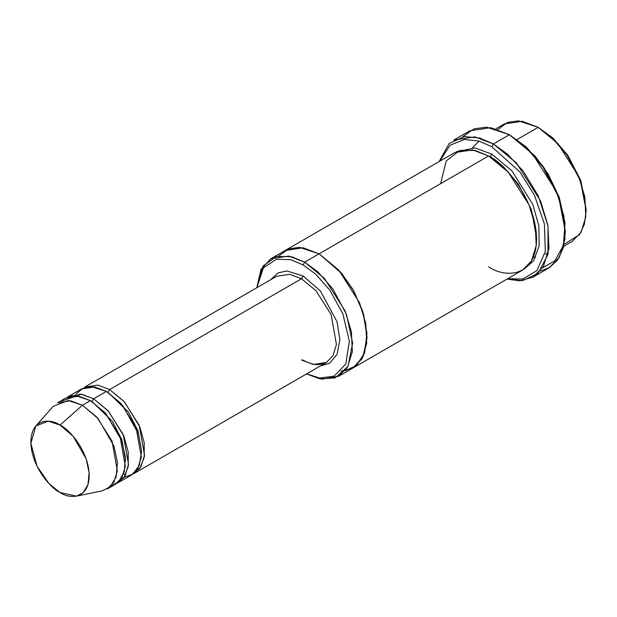 <?xml version="1.0" encoding="UTF-8"?>
<svg xmlns="http://www.w3.org/2000/svg" width="617" height="617" viewBox="0 0 617 617"><rect width="100%" height="100%" fill="white"/><g stroke="black" fill="none" stroke-linecap="round" stroke-linejoin="round"><path stroke-width="0.93" d="M276.624 276.293L289.774 274.31L301.505 278.753L303.101 275.984L286.982 270.979L278.128 272.861L270.639 279.748L278.128 272.861L286.982 270.979L303.101 275.984L320.416 290.977L337.059 321.742L339.882 339.712L337.044 354.405L329.725 363.135L320.393 365.927L329.725 363.135L337.044 354.405L339.882 339.712L337.059 321.742L320.416 290.977L303.101 275.984L301.505 278.753L109.602 389.543L108.006 392.319L128.405 412.071L137.9 430.674L141.578 451.389L137.9 430.674L128.405 412.071L108.006 392.319L109.602 389.543L124.048 401.466L139.226 425.352L144.532 455.246L141.031 466.575L134.483 473.262L132.832 474.095L139.974 468.21L144.231 457.359L144.193 442.705L139.882 426.956L124.48 401.945L109.602 389.543L301.505 278.753L289.774 274.31L276.624 276.293L84.73 387.083L97.879 385.101L109.602 389.543M565.365 231.668L558.963 196.584L543.616 167.045L526.216 146.954L509.395 134.73L525.067 146.36L542.975 167.045L558.778 197.455L565.365 231.668L563.367 247.625L557.783 259.772L549.639 267.508L540.16 271.11M491.803 146.73L519.876 171.958L534.476 195.25L544.379 223.871L545.335 251.397L536.883 270.639L522.792 278.992L507.629 278.714L522.792 278.992L536.883 270.639L545.335 251.397L544.379 223.871L534.476 195.25L519.876 171.958L491.803 146.73L479.039 141.116L464.408 139.465L450.009 145.226L439.79 161.199L450.009 145.226L464.408 139.465L479.039 141.116L491.803 146.73L493.399 143.962L491.803 146.73M506.935 279.115L522.746 280.565L538.016 273.37L547.95 254.543L548.05 226.177L538.255 195.836L523.031 170.87L507.205 153.926L493.399 143.962L516.383 162.927L540.531 200.926L547.881 225.236L548.96 248.481L543.4 266.505L532.98 277.141L519.9 280.812L506.935 279.115M303.101 264.909L315.565 274.079L329.84 290.137L342.851 313.814L349.353 341.247L345.759 364.092L334.136 376.162L319.791 378.051L306.618 373.879L319.791 378.051L334.136 376.162L345.759 364.092L349.353 341.247L342.851 313.814L329.84 290.137L315.565 274.079L303.101 264.909L290.653 259.688L276.408 259.256L263.405 267.863L256.865 287.699L263.405 267.863L276.408 259.256L290.653 259.688L303.101 264.909L304.705 262.14L303.101 264.909M306.518 373.933L320.069 378.877L335.185 377.905L347.98 366.413L352.639 343.152L346.43 314.284L332.918 289.018L317.863 271.858L304.705 262.14L324.395 278.39L345.096 310.968L351.397 331.799L352.322 351.721L347.556 367.177L338.625 376.285L321.819 379.162L306.518 373.933M586.15 210.436L580.697 180.241L567.601 155.037L552.763 137.907L538.178 127.341L551.613 137.313L566.961 155.037L580.504 181.105L586.15 210.436L584.399 224.249L579.51 234.715L564.162 244.301M563.699 246.337L572.098 241.494L581.029 232.378L585.795 216.929L584.877 197L578.569 176.169L557.876 143.599L538.178 127.341L517.054 139.542L538.178 127.341L522.19 121.279L504.259 123.986L495.86 128.83M76.385 496.145L102.137 490.893L110.327 486.713L116.089 477.08L117.469 462.596L113.929 445.991L98.188 418.65L82.423 405.246L96.861 417.161L112.039 441.055L117.346 470.941L113.844 482.27L107.296 488.957L115.294 484.337L121.842 477.658L125.336 466.321L120.037 436.435L104.859 412.549L90.414 400.626L82.423 405.246L60.034 425.098L73.114 436.219L86.172 458.894L89.103 472.668L87.961 484.684L83.187 492.674L76.385 496.145L60.034 492.489C68.572 498.767 88.817 500.348 89.218 475.638C88.817 450.472 68.572 428.668 60.034 425.098C51.496 418.812 31.251 417.231 30.85 441.942C31.251 467.115 51.496 488.911 60.034 492.489L49.059 483.682L37.113 466.421L30.873 443.314L35.863 425.954L48.303 421.164L60.034 425.098L82.423 405.246L68.286 400.502L53.278 406.279L35.863 425.954M93.614 398.783L92.018 401.551L112.417 421.303L121.904 439.906L125.59 460.621L121.904 439.906L112.417 421.303L92.018 401.551L93.614 398.783L81.058 394.209L67.191 397.325L68.742 396.315L81.884 394.332L93.614 398.783L108.06 410.698L123.238 434.592L128.537 464.478L125.043 475.807L118.495 482.494L116.844 483.327L123.986 477.442L128.236 466.591L128.205 451.945L123.886 436.188L108.492 411.177L93.614 398.783L106.409 391.394L93.614 398.783M91.223 401.104L92.018 401.551L91.223 401.104M61.862 401.027L76.639 395.913L90.414 400.626L105.97 413.791L121.649 440.577L125.39 456.996L124.356 471.55L118.942 481.499L110.975 486.088M107.219 391.872L108.006 392.319L107.219 391.872M75.968 394.07L83.148 388.108L91.424 386.612L106.409 391.394L94.679 386.944L81.529 388.926L68.742 396.315M532.98 277.141L548.968 267.901L559.388 257.274L564.956 239.242L563.876 216.004L556.519 191.694L532.371 153.687L509.395 134.73L493.399 143.962L509.395 134.73L490.739 127.65L469.815 130.804L453.827 140.036L474.743 136.881L493.399 143.962L479.818 138.046L464.254 136.588L449.161 143.46L439.096 161.6M491.803 154.119L490.207 156.888L503.31 166.636L518.28 184.028L531.384 209.579L536.574 238.123L531.384 209.579L518.28 184.028L503.31 166.636L490.207 156.888L491.803 154.119L474.982 147.918L456.318 151.743L474.982 147.918L491.803 154.119L511.925 170.847L532.849 204.535L538.849 225.845L539.142 245.821L533.62 260.806L524.088 269.128L533.62 260.806L539.142 245.821L538.849 225.845L532.849 204.535L511.925 170.847L491.803 154.119M489.412 156.433L490.207 156.888L489.412 156.433M440.631 183.658L446.276 160.852L459.819 150.425L475.167 150.425L488.602 155.962L304.705 262.14L319.097 253.826L338.787 270.084L359.487 302.662L365.788 323.493L366.714 343.414L361.948 358.87L353.017 367.979L361.948 358.863L366.714 343.414L365.788 323.493L359.487 302.662L338.787 270.084L319.097 253.826L488.602 155.962L472.614 149.9L454.683 152.6L285.17 250.463L303.101 247.764L319.097 253.826L302.962 247.741L284.892 250.625L303.101 247.764L319.097 253.826L340.823 272.382L352.662 289.026L362.364 310.274L366.953 333.103L364.693 352.762L356.464 365.534L345.05 370.794M338.625 376.285L352.739 368.141M353.017 367.979L522.53 270.115L531.461 260.999L536.227 245.551L535.301 225.629L529 204.79L508.3 172.22L488.602 155.962C502.639 161.839 535.926 197.679 536.582 239.057C535.926 279.678 502.639 277.079 488.602 266.752M134.483 473.262L326.378 362.464L332.933 355.785L336.427 344.456L331.128 314.562L315.95 290.676L301.505 278.753L315.95 290.676L331.128 314.562L336.427 344.456L332.933 355.785L326.378 362.464L313.228 364.454L301.505 360.004M118.495 482.494L131.282 475.105L137.83 468.419L141.332 457.089L136.033 427.203L120.855 403.31L106.409 391.394L122.69 405.408L138.563 434.106L141.571 451.112L139.326 465.349L132.748 474.157L124.048 477.35M341.039 371.156L353.325 367.801L363.105 356.68L367.061 337.622L363.56 314.084L354.05 291.463L341.826 273.57L319.097 253.826L299.43 247.34L288.501 248.89L278.745 255.962M256.765 287.761L261.03 269.398L270.778 258.778L288.71 256.07L304.705 262.14L291.548 256.664L276.501 256.441L262.989 266.089L256.765 287.761M462.634 136.835L474.003 128.853L486.651 127.171L509.395 134.73L535.062 156.039L548.243 174.21L559.303 197.517L565.049 222.922L563.398 245.404L554.984 260.721L542.636 267.755M57.543 402.778L70.693 400.795L82.423 405.246L90.414 400.626L78.691 396.176L65.541 398.158L57.543 402.778M497.85 129.454L507.606 122.397L518.527 120.855L538.178 127.341L552.886 138.015L567.856 155.407L580.952 180.958L586.142 209.502M535.733 257.127L533.35 257.173M472.537 147.656L479.101 141.131M125.93 474.126L123.469 474.249M78.367 396.122L79.701 394.055M270.778 258.778L285.17 250.471M545.382 254.304L548.428 252.152M326.378 362.464L320.007 364.493C314.824 365.048 309.032 363.513 302.631 359.888"/></g></svg>
